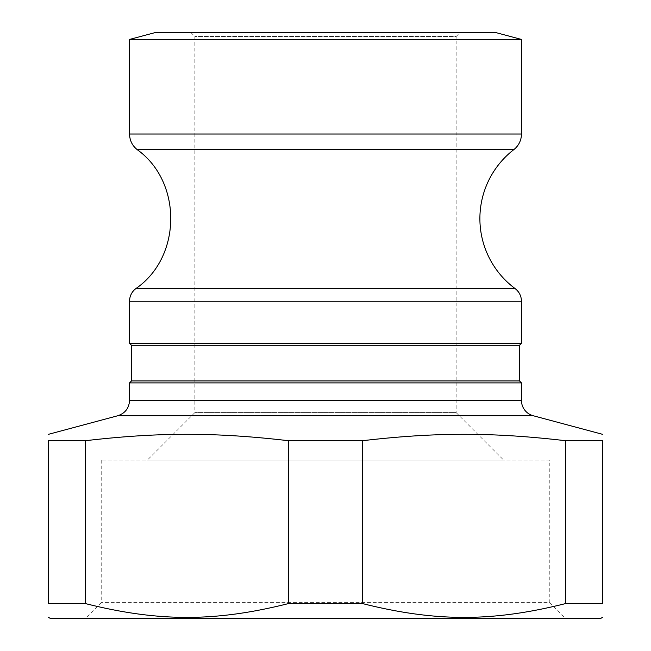 <?xml version="1.0" encoding="UTF-8"?>
<svg xmlns="http://www.w3.org/2000/svg" width="651" height="651" viewBox="0 0 651 651"><rect width="100%" height="100%" fill="white"/><g stroke="black" fill="none" stroke-linecap="round" stroke-linejoin="round"><path stroke-width="0.49" stroke-dasharray="3.25 2.44" d="M519.482 345.29L131.518 345.29M521.459 343.313L129.541 343.313M519.482 380.925L131.518 380.925M129.541 382.902L521.459 382.902M565.532 603.591L602.614 603.591L602.614 440.703L565.532 440.703L565.532 603.591C492.246 621.99 435.869 621.99 362.583 603.591L362.583 440.703L288.417 440.703L288.417 603.591L362.583 603.591M48.386 603.591L85.468 603.591L85.468 440.703L48.386 440.703L48.386 603.591M362.583 440.703C435.869 432.166 492.246 432.166 565.532 440.703M85.468 440.703C158.754 432.166 215.131 432.166 288.417 440.703M460.102 32.55L190.898 32.55L460.102 32.55L456.139 36.505L194.861 36.505L456.139 36.505L456.139 412.596L194.861 412.596L456.139 412.596L503.646 460.102L325.5 460.102L503.646 460.102M190.898 32.55L194.861 36.505L194.861 412.596L147.354 460.102L325.5 460.102L147.354 460.102M495.728 32.55L155.272 32.55M565.621 618.45L85.379 618.45L565.621 618.45L549.786 602.614L101.214 602.614L549.786 602.614L549.786 460.102L101.214 460.102L549.786 460.102M50.363 618.45L600.637 618.45M129.541 39.442L521.459 39.442M288.417 603.591C215.131 621.99 158.754 621.99 85.468 603.591M129.541 400.446L521.459 400.446M533.193 415.737L117.807 415.737M129.541 134.008L521.459 134.008M513.761 149.673L137.239 149.673M521.459 301.25L129.541 301.25M135.937 288.539L515.063 288.539M101.214 460.102L101.214 602.614L85.379 618.45"/><path stroke-width="0.98" d="M131.518 380.925L519.482 380.925L521.459 382.902L129.541 382.902L131.518 380.925L131.518 345.29L129.541 343.313L521.459 343.313L521.459 301.25C521.337 296.002 519.205 291.77 515.063 288.539L135.937 288.539C181.775 257.039 182.475 182.028 137.239 149.673L513.761 149.673A87.096 87.096 0 0 0 515.063 288.539M131.518 345.29L519.482 345.29L521.459 343.313M85.468 603.591L48.386 603.591L48.386 440.703L85.468 440.703L85.468 603.591C158.754 621.99 215.131 621.99 288.417 603.591L288.417 440.703L362.583 440.703L362.583 603.591L288.417 603.591M602.614 603.591L565.532 603.591L565.532 440.703L602.614 440.703L602.614 603.591C602.614 621.99 602.614 621.99 602.614 603.591C602.614 621.99 602.614 621.99 602.614 603.591M48.386 603.591C48.386 621.99 48.386 621.99 48.386 603.591C48.386 621.99 48.386 621.99 48.386 603.591M48.386 440.703C48.386 432.166 48.386 432.166 48.386 440.703C48.386 432.166 48.386 432.166 48.386 440.703M288.417 440.703C215.131 432.166 158.754 432.166 85.468 440.703M565.532 440.703C492.246 432.166 435.869 432.166 362.583 440.703M602.614 440.703C602.614 432.166 602.614 432.166 602.614 440.703C602.614 432.166 602.614 432.166 602.614 440.703M129.541 39.442L155.272 32.55L495.728 32.55L521.459 39.442L129.541 39.442L129.541 134.008C129.687 140.421 132.251 145.645 137.239 149.673M602.614 617.311L600.637 618.45L50.363 618.45L48.386 617.311M129.541 134.008L521.459 134.008A19.79 19.79 0 0 1 513.761 149.673M129.541 343.313L129.541 301.25A15.836 15.836 0 0 1 135.937 288.539M129.541 400.446C129.069 408.185 125.163 413.279 117.807 415.737L533.193 415.737A15.836 15.836 0 0 1 521.459 400.446L129.541 400.446L129.541 382.902M362.583 603.591C435.869 621.99 492.246 621.99 565.532 603.591M129.541 301.25L521.459 301.25M519.482 380.925L519.482 345.29M521.459 400.446L521.459 382.902M117.807 415.737L48.386 434.339M533.193 415.737L602.614 434.339M521.459 134.008L521.459 39.442"/></g></svg>
